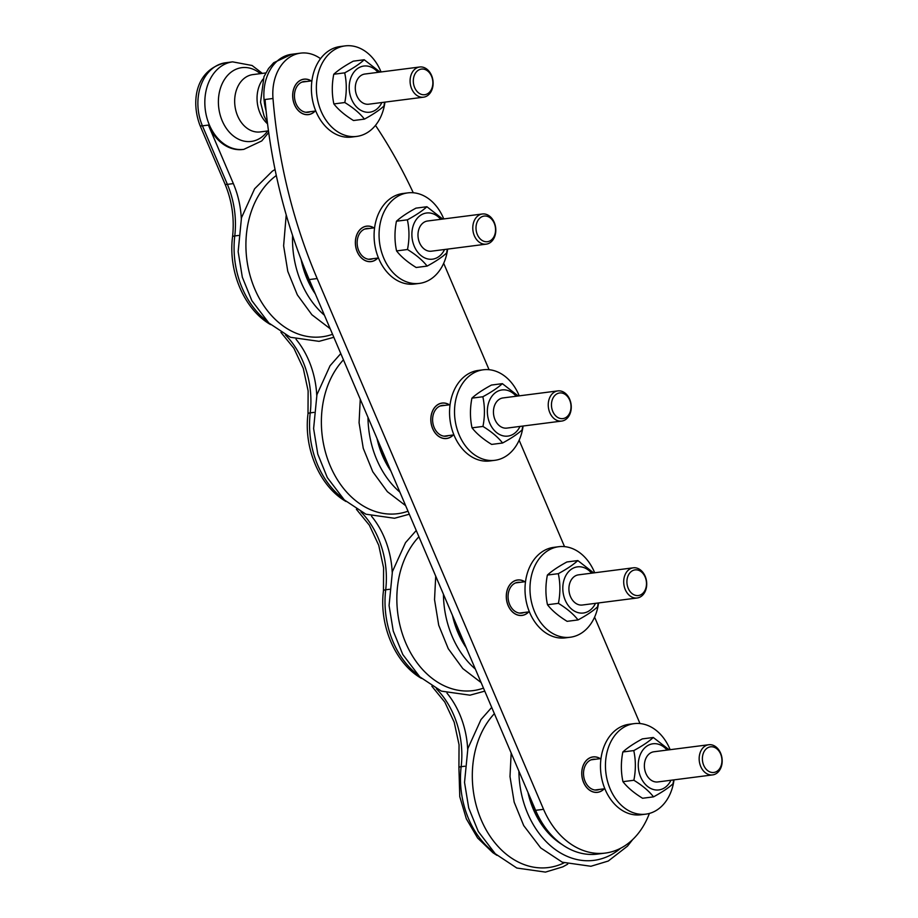 <?xml version="1.0" encoding="UTF-8"?>
<svg xmlns="http://www.w3.org/2000/svg" width="918" height="918" viewBox="0 0 918 918"><rect width="100%" height="100%" fill="white"/><g stroke="black" fill="none" stroke-linecap="round" stroke-linejoin="round"><path stroke-width="1.38" d="M466.31 647.879A76.045 57.214 -97.3 0 1 452.471 615.427M464.141 642.772A76.045 57.214 -97.3 0 1 455.007 621.371M562.023 844.468A76.045 57.214 -97.3 0 1 527.942 792.349M551.305 835.001A76.045 57.214 -97.3 0 1 530.466 798.293M315.39 294.035A76.045 57.214 -97.3 0 1 301.104 259.461M313.21 288.94A76.045 57.214 -97.3 0 1 303.686 266.105M390.85 470.957A76.045 57.214 -97.3 0 1 377.011 438.517M388.681 465.851A76.045 57.214 -97.3 0 1 379.547 444.45M440.709 219.322A23.271 17.511 82.7 0 0 415.372 220.917A23.271 17.511 82.7 0 0 419.664 254.343A23.271 17.511 82.7 0 0 444.576 249.501M482.352 213.986L427.559 221.008A15.204 11.441 82.7 0 0 422.223 223.682A15.204 11.441 82.7 0 0 419.01 241.342A15.204 11.441 82.7 0 0 431.437 251.188L486.219 244.154A15.204 11.441 82.7 0 0 491.555 241.491A15.204 11.441 82.7 0 0 494.779 223.82A15.204 11.441 82.7 0 0 482.352 213.986A15.204 11.441 82.7 0 0 472.942 230.521A15.204 11.441 82.7 0 0 486.219 244.154M447.273 249.157L446.641 253.001C442.166 257.109 435.66 261.469 427.122 266.094C422.613 260.31 416.072 254.779 407.489 249.512C409.485 239.357 409.451 229.466 407.385 219.827C415.923 215.202 422.429 210.842 426.904 206.734L442.763 219.058M426.904 206.734L415.969 208.134C407.431 212.758 400.925 217.13 396.45 221.227C394.453 231.382 394.488 241.273 396.565 250.912C401.074 256.707 407.615 262.227 416.187 267.505L427.122 266.094M407.385 219.827L396.45 221.227M407.489 249.512L396.565 250.912M443.773 218.932A45.625 34.333 82.7 0 0 407.799 192.883L402.83 193.514A45.625 34.333 82.7 0 0 374.578 243.144A45.625 34.333 82.7 0 0 414.431 284.029L419.4 283.398A45.625 34.333 82.7 0 0 431.012 278.969A45.625 34.333 82.7 0 0 447.64 249.099M407.799 192.883A45.625 34.333 82.7 0 0 379.547 242.501A45.625 34.333 82.7 0 0 419.4 283.398M516.168 396.243A23.271 17.511 82.7 0 0 490.843 397.838A23.271 17.511 82.7 0 0 495.123 431.265A23.271 17.511 82.7 0 0 520.036 426.411M557.811 390.907L503.03 397.93A15.204 11.441 82.7 0 0 497.694 400.592A15.204 11.441 82.7 0 0 494.469 418.264A15.204 11.441 82.7 0 0 506.897 428.098L561.69 421.075A15.204 11.441 82.7 0 0 567.026 418.401A15.204 11.441 82.7 0 0 570.239 400.741A15.204 11.441 82.7 0 0 557.811 390.907A15.204 11.441 82.7 0 0 548.402 407.443A15.204 11.441 82.7 0 0 561.69 421.075M522.732 426.067L522.101 429.922C517.626 434.03 511.119 438.391 502.582 443.015C498.072 437.232 491.532 431.701 482.96 426.434C484.956 416.279 484.911 406.376 482.845 396.748C491.382 392.124 497.889 387.752 502.364 383.655L518.222 395.979M502.364 383.655L491.44 385.055C482.902 389.68 476.385 394.04 471.921 398.148C469.924 408.303 469.959 418.195 472.024 427.834C476.534 433.617 483.075 439.148 491.646 444.415L502.582 443.015M482.845 396.748L471.921 398.148M482.96 426.434L472.024 427.834M519.232 395.853A45.625 34.333 82.7 0 0 483.258 369.793L478.289 370.436A45.625 34.333 82.7 0 0 450.038 420.054A45.625 34.333 82.7 0 0 489.891 460.951L494.859 460.308A45.625 34.333 82.7 0 0 506.472 455.879A45.625 34.333 82.7 0 0 523.099 426.021M483.258 369.793A45.625 34.333 82.7 0 0 455.007 419.423A45.625 34.333 82.7 0 0 494.859 460.308M591.628 573.165A23.271 17.511 82.7 0 0 566.303 574.76A23.271 17.511 82.7 0 0 570.583 608.186A23.271 17.511 82.7 0 0 595.495 603.333M633.282 567.817L578.489 574.852A15.204 11.441 82.7 0 0 573.153 577.514A15.204 11.441 82.7 0 0 569.94 595.174A15.204 11.441 82.7 0 0 582.356 605.019L637.149 597.997A15.204 11.441 82.7 0 0 642.485 595.323A15.204 11.441 82.7 0 0 645.698 577.663A15.204 11.441 82.7 0 0 633.282 567.817A15.204 11.441 82.7 0 0 623.861 584.364A15.204 11.441 82.7 0 0 637.149 597.997M598.192 602.988L597.561 606.844C593.097 610.94 586.591 615.312 578.042 619.937C573.532 614.142 566.991 608.611 558.419 603.344C560.416 593.189 560.382 583.297 558.305 573.67C566.854 569.034 573.36 564.673 577.835 560.565L593.694 572.901M577.835 560.565L566.899 561.977C558.362 566.601 551.856 570.962 547.38 575.07C545.384 585.225 545.418 595.116 547.484 604.744C551.993 610.539 558.534 616.07 567.117 621.337L578.042 619.937M558.305 573.67L547.38 575.07M558.419 603.344L547.484 604.744M594.692 572.775A45.625 34.333 82.7 0 0 558.718 546.715L553.749 547.357A45.625 34.333 82.7 0 0 525.498 596.975A45.625 34.333 82.7 0 0 565.362 637.872L570.33 637.23A45.625 34.333 82.7 0 0 581.932 632.8A45.625 34.333 82.7 0 0 598.559 602.942M558.718 546.715A45.625 34.333 82.7 0 0 530.466 596.344A45.625 34.333 82.7 0 0 570.33 637.23M667.088 750.086A23.271 17.511 82.7 0 0 641.762 751.67A23.271 17.511 82.7 0 0 646.054 785.097A23.271 17.511 82.7 0 0 670.966 780.254M708.742 744.739L653.949 751.762A15.204 11.441 82.7 0 0 648.613 754.435A15.204 11.441 82.7 0 0 645.4 772.095A15.204 11.441 82.7 0 0 657.816 781.941L712.609 774.907A15.204 11.441 82.7 0 0 717.945 772.245A15.204 11.441 82.7 0 0 721.158 754.585A15.204 11.441 82.7 0 0 708.742 744.739A15.204 11.441 82.7 0 0 699.321 761.286A15.204 11.441 82.7 0 0 712.609 774.907M673.651 779.91L673.032 783.754C668.556 787.862 662.05 792.223 653.513 796.858C648.992 791.064 642.451 785.533 633.879 780.266C635.876 770.11 635.841 760.219 633.776 750.58C642.313 745.955 648.819 741.595 653.295 737.487L669.153 749.811M653.295 737.487L642.359 738.887C633.822 743.511 627.315 747.883 622.84 751.98C620.843 762.135 620.878 772.038 622.943 781.666C627.453 787.46 634.005 792.991 642.577 798.258L653.513 796.858M633.776 750.58L622.84 751.98M633.879 780.266L622.943 781.666M670.151 749.685A45.625 34.333 82.7 0 0 634.177 723.636L629.209 724.268A45.625 34.333 82.7 0 0 600.969 773.897A45.625 34.333 82.7 0 0 640.821 814.782L645.79 814.151A45.625 34.333 82.7 0 0 657.403 809.722A45.625 34.333 82.7 0 0 674.019 779.864M634.177 723.636A45.625 34.333 82.7 0 0 605.937 773.254A45.625 34.333 82.7 0 0 645.79 814.151M378.009 72.35A23.271 17.511 82.7 0 0 352.684 73.945A23.271 17.511 82.7 0 0 356.976 107.372A23.271 17.511 82.7 0 0 381.888 102.518M419.664 67.003L364.871 74.037A15.204 11.441 82.7 0 0 356.838 95.736A15.204 11.441 82.7 0 0 368.738 104.204L423.531 97.182A15.204 11.441 82.7 0 0 432.952 80.635A15.204 11.441 82.7 0 0 419.664 67.003A15.204 11.441 82.7 0 0 411.631 88.702A15.204 11.441 82.7 0 0 423.531 97.182M384.573 102.173L383.954 106.029C379.478 110.126 372.972 114.498 364.435 119.122C359.925 113.327 353.373 107.796 344.801 102.529C346.797 92.374 346.763 82.482 344.698 72.843C353.235 68.219 359.741 63.858 364.216 59.75L380.075 72.086M364.216 59.75L353.281 61.162C344.743 65.786 338.237 70.147 333.762 74.255C331.765 84.41 331.8 94.302 333.865 103.929C338.375 109.724 344.927 115.255 353.499 120.522L364.435 119.122M344.698 72.843L333.762 74.255M344.801 102.529L333.865 103.929M381.073 71.96A45.625 34.333 82.7 0 0 345.099 45.9L340.13 46.543A45.625 34.333 82.7 0 0 311.891 96.16A45.625 34.333 82.7 0 0 351.743 137.057L356.712 136.415A45.625 34.333 82.7 0 0 368.325 131.985A45.625 34.333 82.7 0 0 384.952 102.127M345.099 45.9A45.625 34.333 82.7 0 0 316.859 95.529A45.625 34.333 82.7 0 0 356.712 136.415M373.844 227.905A17.798 13.391 82.7 0 0 366.615 226.218A17.798 13.391 82.7 0 0 355.599 245.576A17.798 13.391 82.7 0 0 371.147 261.527A17.798 13.391 82.7 0 0 377.711 258.073M373.098 258.669A15.514 11.67 -97.3 0 1 370.861 259.255A15.514 11.67 -97.3 0 1 357.309 245.358A15.514 11.67 -97.3 0 1 366.913 228.479A15.514 11.67 -97.3 0 1 369.231 228.49M449.304 404.815A17.798 13.391 82.7 0 0 442.086 403.14A17.798 13.391 82.7 0 0 431.058 422.498A17.798 13.391 82.7 0 0 446.607 438.437A17.798 13.391 82.7 0 0 453.171 434.994M448.558 435.58A15.514 11.67 -97.3 0 1 446.32 436.176A15.514 11.67 -97.3 0 1 432.768 422.28A15.514 11.67 -97.3 0 1 442.373 405.4A15.514 11.67 -97.3 0 1 444.691 405.412M524.763 581.737A17.798 13.391 82.7 0 0 517.545 580.061A17.798 13.391 82.7 0 0 506.529 599.408A17.798 13.391 82.7 0 0 522.067 615.358A17.798 13.391 82.7 0 0 528.63 611.904M524.017 612.501A15.514 11.67 -97.3 0 1 521.78 613.098A15.514 11.67 -97.3 0 1 508.228 599.19A15.514 11.67 -97.3 0 1 517.832 582.322A15.514 11.67 -97.3 0 1 520.15 582.333M414.615 87.52A12.932 9.731 -97.3 0 1 423.083 69.057A12.932 9.731 -97.3 0 1 431.563 89.126A12.932 9.731 -97.3 0 1 414.615 87.52M600.223 758.658A17.798 13.391 82.7 0 0 593.005 756.971A17.798 13.391 82.7 0 0 581.989 776.33A17.798 13.391 82.7 0 0 597.526 792.28A17.798 13.391 82.7 0 0 604.101 788.826M599.488 789.423A15.514 11.67 -97.3 0 1 597.239 790.019A15.514 11.67 -97.3 0 1 583.687 776.112A15.514 11.67 -97.3 0 1 593.292 759.243A15.514 11.67 -97.3 0 1 595.61 759.243M311.145 80.922A17.798 13.391 82.7 0 0 309.618 80.118A17.798 13.391 82.7 0 0 303.927 79.246A17.798 13.391 82.7 0 0 292.911 98.593A17.798 13.391 82.7 0 0 308.459 114.543A17.798 13.391 82.7 0 0 315.023 111.089M310.41 111.686A15.514 11.67 -97.3 0 1 308.161 112.283A15.514 11.67 -97.3 0 1 294.609 98.375A15.514 11.67 -97.3 0 1 304.214 81.507A15.514 11.67 -97.3 0 1 306.532 81.518M262.353 73.383L252.071 65.488L232.61 61.862A44.11 33.186 -97.3 0 0 205.299 109.827A44.11 33.186 -97.3 0 0 243.832 149.359L242.834 149.485A44.11 33.186 -97.3 0 1 208.386 125.078L233.356 183.6A78.099 58.763 -97.3 0 1 241.296 218.518M296.044 339.293A78.099 58.763 -97.3 0 1 316.756 395.44M371.515 516.214A78.099 58.763 -97.3 0 1 392.216 572.35M446.974 693.136A78.099 58.763 -97.3 0 1 467.675 749.272M272.99 98.478L265.05 99.5A447.261 336.527 82.7 0 0 309.217 279.577L535.607 810.33A79.086 59.509 82.7 0 0 597.377 854.096L605.329 853.074A79.086 59.509 -97.3 0 1 543.559 809.309L317.169 278.556A447.261 336.527 -97.3 0 1 272.99 98.478A44.11 33.186 -97.3 0 1 300.576 53.141A44.11 33.186 -97.3 0 1 320.52 58.66M377.814 258.061A17.867 13.449 -97.3 0 1 375.703 259.863A17.867 13.449 -97.3 0 1 371.159 261.596A17.867 13.449 -97.3 0 1 355.541 245.576A17.867 13.449 -97.3 0 1 366.603 226.149A17.867 13.449 -97.3 0 1 373.947 227.882M453.285 434.983A17.867 13.449 -97.3 0 1 451.163 436.784A17.867 13.449 -97.3 0 1 446.618 438.517A17.867 13.449 -97.3 0 1 431.001 422.498A17.867 13.449 -97.3 0 1 442.074 403.059A17.867 13.449 -97.3 0 1 449.407 404.804M528.745 611.893A17.867 13.449 -97.3 0 1 526.622 613.694A17.867 13.449 -97.3 0 1 522.078 615.439A17.867 13.449 -97.3 0 1 506.472 599.42A17.867 13.449 -97.3 0 1 517.534 579.981A17.867 13.449 -97.3 0 1 524.878 581.725M604.205 788.814A17.867 13.449 -97.3 0 1 602.093 790.616A17.867 13.449 -97.3 0 1 597.538 792.349A17.867 13.449 -97.3 0 1 581.932 776.341A17.867 13.449 -97.3 0 1 592.994 756.902A17.867 13.449 -97.3 0 1 600.338 758.647M315.126 111.078A17.867 13.449 -97.3 0 1 313.015 112.88A17.867 13.449 -97.3 0 1 308.459 114.624A17.867 13.449 -97.3 0 1 292.853 98.605A17.867 13.449 -97.3 0 1 303.915 79.166A17.867 13.449 -97.3 0 1 311.259 80.91M649.382 813.428A79.086 59.509 -97.3 0 1 605.329 853.074M443.681 263.305L489.064 369.702M519.14 440.227L564.524 546.623M594.6 617.148L639.984 723.545M375.485 125.364A447.261 336.527 -97.3 0 1 413.261 192.757M718.346 770.191A12.932 9.731 -97.3 0 1 702.5 760.758A12.932 9.731 -97.3 0 1 715.65 747.963A12.932 9.731 -97.3 0 1 718.346 770.191M642.887 593.269A12.932 9.731 -97.3 0 1 627.04 583.837A12.932 9.731 -97.3 0 1 640.19 571.042A12.932 9.731 -97.3 0 1 642.887 593.269M567.416 416.347A12.932 9.731 -97.3 0 1 551.58 406.915A12.932 9.731 -97.3 0 1 564.731 394.12A12.932 9.731 -97.3 0 1 567.416 416.347M491.956 239.437A12.932 9.731 -97.3 0 1 476.121 229.993A12.932 9.731 -97.3 0 1 489.26 217.21A12.932 9.731 -97.3 0 1 491.956 239.437M475.352 669.061A84.869 63.858 -97.3 0 1 443.44 594.244M483.476 688.11A86.212 64.868 -97.3 0 1 405.745 642.921A86.212 64.868 -97.3 0 1 418.918 536.743M620.671 848.232A84.869 63.858 -97.3 0 1 554.22 848.737A84.869 63.858 -97.3 0 1 518.899 771.154M564.008 862.886A86.212 64.868 -97.3 0 1 482.627 823.021A86.212 64.868 -97.3 0 1 494.377 713.665M324.433 315.23A84.869 63.858 -97.3 0 1 292.578 235.444M332.557 334.278A86.212 64.868 -97.3 0 1 252.37 282.824A86.212 64.868 -97.3 0 1 276.307 175.51M399.892 492.151A84.869 63.858 -97.3 0 1 367.98 417.323M408.017 511.188A86.212 64.868 -97.3 0 1 330.273 466A86.212 64.868 -97.3 0 1 343.447 359.833M270.535 324.559A9.123 5.187 -59.3 0 0 270.592 324.593L270.535 324.559C244.154 309.435 228.077 271.292 232.541 236.89A9.123 1.893 -173.3 0 1 234.767 235.937A78.099 58.763 82.7 0 0 227.389 184.369A9.123 2.111 156.9 0 1 224.956 183.944C232.024 200.881 234.549 218.53 232.541 236.89M266.702 320.864A79.086 59.509 -97.3 0 1 234.767 235.937L238.439 235.467M208.386 125.078L202.43 125.846A9.123 2.111 156.9 0 1 199.998 125.422C190.841 101.634 195.304 69.527 225.656 62.757A44.11 33.186 -97.3 0 0 202.43 125.846L227.389 184.369L233.356 183.6M493.092 851.617A79.086 59.509 -97.3 0 1 461.157 766.691A9.123 1.893 -173.3 0 0 458.92 767.655L459.769 796.652L466.333 818.81L477.612 838.019L492.909 852.719L496.971 855.346M464.818 766.22L461.157 766.691A78.099 58.763 82.7 0 0 436.406 688.81M417.621 674.707A79.086 59.509 -97.3 0 1 385.698 589.781A9.123 1.893 -173.3 0 0 383.46 590.733C379.008 625.124 395.084 663.278 421.454 678.391M389.358 589.31L385.698 589.781A78.099 58.763 82.7 0 0 360.935 511.888M342.162 497.786A79.086 59.509 -97.3 0 1 310.238 412.859A9.123 1.893 -173.3 0 0 308 413.811C303.548 448.202 319.625 486.356 345.994 501.48M313.899 412.389L310.238 412.859A78.099 58.763 82.7 0 0 285.475 334.967M300.576 53.141L291.637 54.288A44.11 33.186 82.7 0 0 264.051 99.626A44.11 33.186 82.7 0 0 266.094 110.837M262.984 79.189A28.894 21.745 82.7 0 0 267.563 123.85M265.772 72.947L252.863 74.599A28.894 21.745 82.7 0 0 234.974 106.029A28.894 21.745 82.7 0 0 260.219 131.928L268.469 130.861M260.345 73.635A37.19 27.988 82.7 0 0 223.028 81.977A37.19 27.988 82.7 0 0 229.477 132.307A37.19 27.988 82.7 0 0 267.7 130.964M543.559 809.309L535.607 810.33M317.169 278.556L309.217 279.577M481.112 682.579L462.833 668.602L448.259 648.693L438.712 625.215L434.535 599.661L435.717 576.148M484.761 691.139L469.982 695.178L441.374 691.128L419.79 676.841L402.795 654.523L393.248 631.045L389.071 605.49L392.411 571.616L405.515 542.653L416.244 530.489M632.651 839.603L627.499 846.132L608.278 861.027L590.917 866.271L562.298 862.209L540.725 847.934L523.719 825.615L514.172 802.137L509.995 776.582L511.177 753.07M567.691 864.159L562.814 866.856L545.453 872.1L516.834 868.038L495.261 853.763L478.255 831.444L468.708 807.966L464.531 782.411L467.87 748.537L480.986 719.574L491.704 707.411M330.193 328.747L311.913 314.771L297.329 294.862L287.793 271.384L283.616 245.817L286.221 214.904M333.842 337.296L319.062 341.347L290.455 337.285L268.871 323.01L251.865 300.691L242.329 277.213L238.152 251.658L241.48 217.773L254.596 188.81L272.279 171.23L275.044 169.486M405.653 505.657L387.373 491.692L372.788 471.772L363.253 448.294L359.076 422.739L360.258 399.227M409.302 514.218L394.522 518.268L365.915 514.206L344.33 499.92L327.324 477.601L317.789 454.135L313.612 428.568L316.939 394.694L330.055 365.731L340.785 353.568M368.531 259.255L378.457 257.981M364.664 229.075L374.59 227.802M444.002 436.165L453.917 434.891M440.124 405.997L450.049 404.723M519.462 613.086L529.388 611.813M515.595 582.919L525.509 581.645M594.921 790.008L604.847 788.734M591.054 759.829L600.98 758.555M305.843 112.271L315.769 110.998M301.976 82.104L311.902 80.83M369.92 261.676L371.147 261.527M365.387 226.379L366.615 226.218M445.379 438.597L446.607 438.437M440.847 403.3L442.086 403.14M520.839 615.519L522.067 615.358M516.318 580.21L517.545 580.061M596.298 792.429L597.526 792.28M591.777 757.132L593.005 756.971M307.22 114.704L308.459 114.543M302.699 79.396L303.927 79.246M224.956 183.944L199.998 125.422M431.85 686.216L444.817 702.109L454.192 722.214L459.046 744.727L458.92 767.655M356.391 509.295L369.357 525.188L378.732 545.292L383.586 567.806L383.46 590.733M280.919 332.373L293.898 348.278L303.273 368.37L308.127 390.884L308 413.811M291.637 54.288L273.713 62.711L268.561 68.494L263.971 76.676L260.528 102.196L264.086 116.024L267.413 122.679M243.832 149.359L261.756 140.936L268.699 132.456M232.61 61.862L225.656 62.757"/></g></svg>
